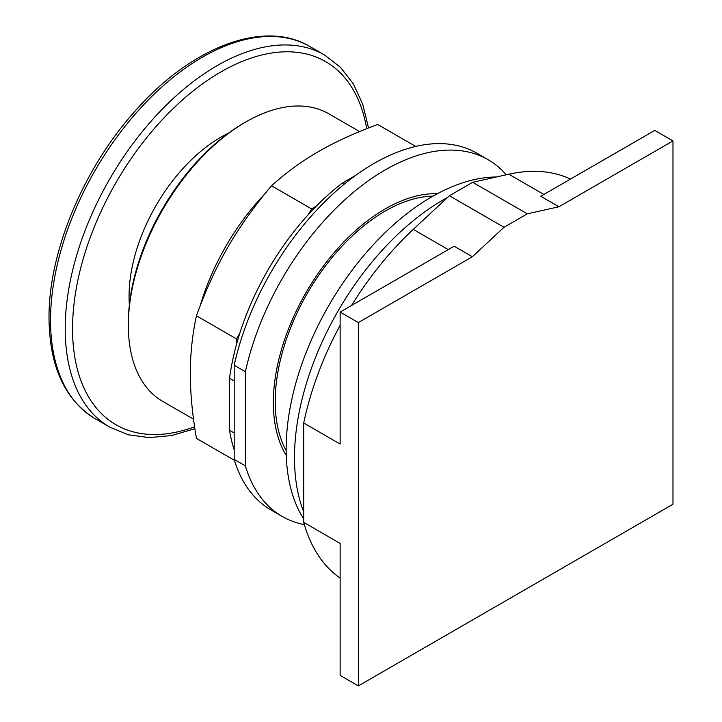 <?xml version="1.0" encoding="UTF-8"?>
<svg xmlns="http://www.w3.org/2000/svg" width="722" height="722" viewBox="0 0 722 722"><rect width="100%" height="100%" fill="white"/><g stroke="black" fill="none" stroke-linecap="round" stroke-linejoin="round"><path stroke-width="1.08" d="M472.378 256.734L504.01 227.286L527.313 213.829L558.945 206.754L672.985 140.916L672.985 504.245L358.338 685.9L358.338 322.581L472.378 256.734L454.165 246.229L340.134 312.066L340.134 444.039L303.718 423.02A230.661 133.173 120 0 1 340.134 325.288M358.338 322.581L340.134 312.066M303.718 423.02L303.718 522.394L340.134 543.413L340.134 675.386L358.338 685.9M558.945 206.754L540.742 196.249L654.773 130.411L672.985 140.916M433.029 196.113A155.528 89.799 120 0 0 275.199 401.567A155.528 89.799 120 0 0 286.156 450.501M527.313 213.829L472.693 182.296L449.391 195.752L413.264 229.388A230.661 133.173 120 0 0 351.578 305.46M504.01 227.286L449.391 195.752M303.718 522.394A230.661 133.173 120 0 0 340.134 578.087M570.506 179.065A230.661 133.173 120 0 0 508.82 174.219L472.693 182.296M447.676 197.35A210.625 121.603 120 0 0 294.495 457.694A210.625 121.603 120 0 0 303.718 511.961M496.483 176.98A205.95 118.904 120 0 0 286.156 449.057A205.95 118.904 120 0 0 303.718 518.983M228.396 133.218A129.734 74.898 120 0 0 129.058 296.128A129.734 74.898 120 0 0 129.373 304.729M359.565 131.548L328.781 113.769A166.051 95.873 120 0 0 245.751 122L243.883 123.074A163.416 94.347 120 0 0 128.335 323.221L128.335 325.369A166.051 95.873 120 0 0 162.721 401.387L193.514 419.157M245.751 122A166.051 95.873 120 0 0 128.335 325.369M415.701 146.431L377.669 124.473C331.272 141.819 301.561 158.975 271.508 185.762C236.302 227.863 215.291 264.252 196.438 315.785C192.314 335.062 190.274 354.322 190.346 373.563C190.274 392.732 192.314 414.338 196.438 438.38L234.47 460.329M234.19 432.956L229.533 430.267L229.533 378.256A193.758 111.865 120 0 1 236.527 344.277L236.527 338.934L196.438 315.785M236.527 338.934L239.794 333.266A193.758 111.865 -60 0 0 236.527 344.277M239.794 333.266A193.758 111.865 120 0 1 308.321 214.578L311.597 208.911L271.508 185.762M311.597 208.911L316.218 206.239A193.758 111.865 -60 0 0 308.321 214.578M229.533 430.267A193.758 111.865 120 0 0 234.19 449.806M344.087 184.318L342.156 183.198A193.758 111.865 120 0 0 316.218 206.239M342.156 183.198L355.612 175.428M229.533 378.256L234.19 380.945M234.19 459.418L234.19 365.251L245.381 371.704L245.381 465.871L234.19 459.418A205.95 118.904 120 0 0 271.021 509.976L282.203 516.429A205.95 118.904 120 0 0 304.35 524.614M506.293 174.787A205.95 118.904 120 0 0 488.153 159.724L476.971 153.263A205.95 118.904 120 0 0 234.19 365.251M245.381 465.871A205.95 118.904 120 0 0 282.203 516.429M488.153 159.724A205.95 118.904 120 0 0 245.381 371.704M286.264 455.447A158.163 91.315 -60 0 1 273.34 402.65A158.163 91.315 -60 0 1 437.361 193.722M413.264 229.388L448.299 249.622M508.82 174.219L543.856 194.444M50.54 320.279A214.831 124.031 120 0 0 95.033 418.625C64.799 399.853 49.466 366.361 49.015 318.167C48.428 252.357 83.283 168.668 134.96 111.242C190.978 47.129 263.9 18.907 309.864 46.524A214.831 124.031 120 0 0 144.31 104.085A214.831 124.031 120 0 0 50.54 320.279M95.033 418.625L109.708 427.099A214.831 124.031 -60 0 1 65.215 328.754A214.831 124.031 -60 0 1 158.993 112.56A214.831 124.031 -60 0 1 324.539 54.998L309.864 46.524M194.579 426.783A209.642 121.034 -60 0 1 72.552 328.754A209.642 121.034 -60 0 1 207.629 80.268A209.642 121.034 -60 0 1 366.695 128.66M264.414 194.344A166.051 95.873 120 0 0 200.319 305.361M194.868 428.715L171.556 435.537L149.228 437.604L128.417 434.788L109.708 427.099M368.518 127.947L362.769 104.347L353.392 83.969L340.549 67.354L324.539 54.998"/></g></svg>
